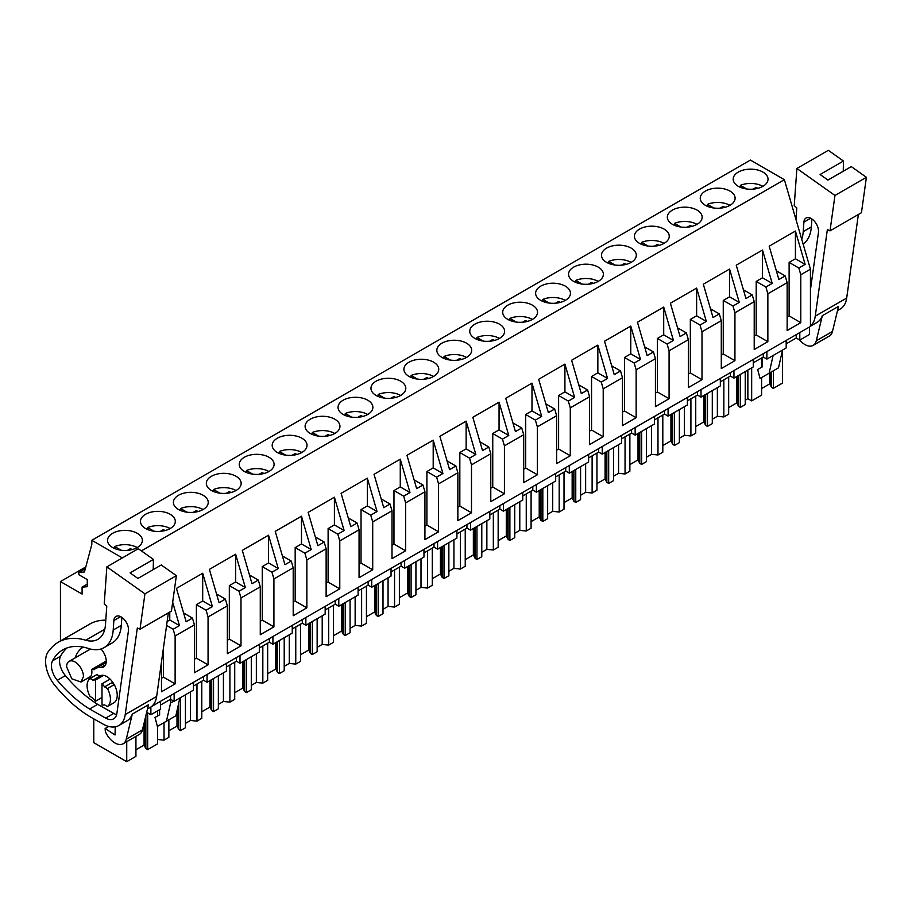 <?xml version="1.0" encoding="UTF-8"?>
<svg xmlns="http://www.w3.org/2000/svg" width="912" height="912" viewBox="0 0 912 912"><rect width="100%" height="100%" fill="white"/><g stroke="black" fill="none" stroke-linecap="round" stroke-linejoin="round"><path stroke-width="1.37" d="M799.801 332.595L799.801 340.073L809.457 334.499L809.457 327.009M151.552 706.515L810.437 326.45L810.437 269.188L784.377 179.675L750.416 160.067L91.827 540.303L91.827 544.418L84.451 571.961L78.842 572.462L78.842 574.708L87.267 579.576L87.267 586.69L82.08 587.157L82.08 594.054L60.443 581.56L60.443 640.988M193.458 682.655L193.458 690.145L174.146 701.294L170.578 699.242L160.535 705.033M160.535 701.67L160.535 709.16L150.879 714.734L150.879 707.005M146.684 712.306L150.879 714.734M799.801 340.073L796.233 338.021L786.19 343.813M786.19 340.45L786.19 347.939L766.878 359.089L763.31 357.025L753.266 362.828M753.266 359.465L753.266 366.943L733.943 378.104L730.375 376.04L720.332 381.843M720.332 378.469L720.332 385.958L701.02 397.108L697.452 395.056L687.397 400.847M687.397 397.484L687.397 404.974L668.086 416.123L664.517 414.059L654.474 419.862M654.474 416.499L654.474 423.977L635.151 435.138L631.594 433.075L621.539 438.877M621.539 435.503L621.539 442.993L602.228 454.142L598.66 452.09L588.616 457.892M588.616 454.518L588.616 462.008L569.293 473.157L565.736 471.094L555.682 476.896M555.682 473.533L555.682 481.012L536.37 492.172L532.802 490.109L522.758 495.911M522.758 492.537L522.758 500.027L503.435 511.176L499.879 509.124L489.824 514.927M489.824 511.552L489.824 519.042L470.512 530.191L466.944 528.128L456.901 533.93M456.901 530.567L456.901 538.046L437.578 549.206L434.009 547.143L423.966 552.946M423.966 549.583L423.966 557.061L404.654 568.21L401.086 566.158L391.043 571.961M391.043 568.586L391.043 576.076L371.72 587.225L368.152 585.162L358.108 590.965M358.108 587.602L358.108 595.08L338.797 606.241L335.228 604.177L325.174 609.98M325.174 606.617L325.174 614.095L305.862 625.244L302.294 623.192L292.25 628.995M292.25 625.621L292.25 633.11L272.927 644.26L269.371 642.208L259.316 647.999M259.316 644.636L259.316 652.114L240.004 663.275L236.436 661.211L226.393 667.014M226.393 663.651L226.393 671.129L207.07 682.279L203.513 680.227L193.458 686.029M85.796 566.922L60.443 581.56M87.267 584.159L82.08 587.157M85.318 568.723L78.842 572.462M122.345 557.916L91.827 540.303M784.377 179.675L141.394 550.894M762.934 186.299A17.419 10.055 0 0 0 768.029 179.197A17.419 10.055 0 0 0 757.279 169.906A17.419 10.055 0 0 0 738.298 172.083A17.419 10.055 0 0 0 733.191 179.197A17.419 10.055 0 0 0 743.953 188.488A17.419 10.055 0 0 0 762.934 186.299M441.932 343.186A17.419 10.055 0 0 0 436.837 350.299A17.419 10.055 0 0 0 447.587 359.59A17.419 10.055 0 0 0 466.568 357.401A17.419 10.055 0 0 0 471.664 350.299A17.419 10.055 0 0 0 460.913 341.008A17.419 10.055 0 0 0 441.932 343.186M433.633 376.417A17.419 10.055 0 0 0 438.74 369.303A17.419 10.055 0 0 0 427.99 360.012A17.419 10.055 0 0 0 409.009 362.201A17.419 10.055 0 0 0 403.902 369.303A17.419 10.055 0 0 0 414.652 378.594A17.419 10.055 0 0 0 433.633 376.417M236.06 490.485A17.419 10.055 0 0 0 241.156 483.371A17.419 10.055 0 0 0 230.405 474.092A17.419 10.055 0 0 0 211.424 476.269A17.419 10.055 0 0 0 206.329 483.371A17.419 10.055 0 0 0 217.079 492.662A17.419 10.055 0 0 0 236.06 490.485M268.994 471.481A17.419 10.055 0 0 0 274.09 464.368A17.419 10.055 0 0 0 263.34 455.077A17.419 10.055 0 0 0 244.359 457.254A17.419 10.055 0 0 0 239.252 464.368A17.419 10.055 0 0 0 250.002 473.659A17.419 10.055 0 0 0 268.994 471.481M301.918 452.466A17.419 10.055 0 0 0 307.025 445.352A17.419 10.055 0 0 0 296.263 436.061A17.419 10.055 0 0 0 277.282 438.239A17.419 10.055 0 0 0 272.186 445.352A17.419 10.055 0 0 0 282.937 454.643A17.419 10.055 0 0 0 301.918 452.466M367.775 414.447A17.419 10.055 0 0 0 372.883 407.333A17.419 10.055 0 0 0 362.121 398.042A17.419 10.055 0 0 0 343.14 400.22A17.419 10.055 0 0 0 338.044 407.333A17.419 10.055 0 0 0 348.794 416.624A17.419 10.055 0 0 0 367.775 414.447M573.648 267.136A17.419 10.055 0 0 0 568.552 274.25A17.419 10.055 0 0 0 579.302 283.541A17.419 10.055 0 0 0 598.283 281.363A17.419 10.055 0 0 0 603.379 274.25A17.419 10.055 0 0 0 592.629 264.959A17.419 10.055 0 0 0 573.648 267.136M664.141 243.333A17.419 10.055 0 0 0 669.248 236.231A17.419 10.055 0 0 0 658.487 226.94A17.419 10.055 0 0 0 639.506 229.117A17.419 10.055 0 0 0 634.41 236.231A17.419 10.055 0 0 0 645.16 245.522A17.419 10.055 0 0 0 664.141 243.333M631.207 262.348A17.419 10.055 0 0 0 636.314 255.235A17.419 10.055 0 0 0 625.564 245.944A17.419 10.055 0 0 0 606.583 248.132A17.419 10.055 0 0 0 601.475 255.235A17.419 10.055 0 0 0 612.226 264.526A17.419 10.055 0 0 0 631.207 262.348M705.364 191.098A17.419 10.055 0 0 0 700.268 198.2A17.419 10.055 0 0 0 711.018 207.491A17.419 10.055 0 0 0 729.999 205.314A17.419 10.055 0 0 0 735.106 198.2A17.419 10.055 0 0 0 724.345 188.909A17.419 10.055 0 0 0 705.364 191.098M697.076 224.329A17.419 10.055 0 0 0 702.172 217.216A17.419 10.055 0 0 0 691.421 207.925A17.419 10.055 0 0 0 672.44 210.102A17.419 10.055 0 0 0 667.333 217.216A17.419 10.055 0 0 0 678.083 226.507A17.419 10.055 0 0 0 697.076 224.329M499.491 338.398A17.419 10.055 0 0 0 504.598 331.284A17.419 10.055 0 0 0 493.848 321.993A17.419 10.055 0 0 0 474.867 324.17A17.419 10.055 0 0 0 469.76 331.284A17.419 10.055 0 0 0 480.51 340.575A17.419 10.055 0 0 0 499.491 338.398M532.426 319.382A17.419 10.055 0 0 0 537.521 312.269A17.419 10.055 0 0 0 526.771 302.978A17.419 10.055 0 0 0 507.79 305.167A17.419 10.055 0 0 0 502.694 312.269A17.419 10.055 0 0 0 513.445 321.56A17.419 10.055 0 0 0 532.426 319.382M565.349 300.367A17.419 10.055 0 0 0 570.456 293.265A17.419 10.055 0 0 0 559.706 283.974A17.419 10.055 0 0 0 540.725 286.151A17.419 10.055 0 0 0 535.618 293.265A17.419 10.055 0 0 0 546.368 302.556A17.419 10.055 0 0 0 565.349 300.367M400.71 395.432A17.419 10.055 0 0 0 405.806 388.318A17.419 10.055 0 0 0 395.056 379.027A17.419 10.055 0 0 0 376.075 381.205A17.419 10.055 0 0 0 370.967 388.318A17.419 10.055 0 0 0 381.729 397.609A17.419 10.055 0 0 0 400.71 395.432M170.202 528.515A17.419 10.055 0 0 0 175.298 521.402A17.419 10.055 0 0 0 164.548 512.111A17.419 10.055 0 0 0 145.567 514.288A17.419 10.055 0 0 0 140.471 521.402A17.419 10.055 0 0 0 151.221 530.693A17.419 10.055 0 0 0 170.202 528.515M203.125 509.5A17.419 10.055 0 0 0 208.232 502.387A17.419 10.055 0 0 0 197.482 493.096A17.419 10.055 0 0 0 178.501 495.273A17.419 10.055 0 0 0 173.394 502.387A17.419 10.055 0 0 0 184.144 511.678A17.419 10.055 0 0 0 203.125 509.5M334.852 433.451A17.419 10.055 0 0 0 339.948 426.337A17.419 10.055 0 0 0 329.198 417.046A17.419 10.055 0 0 0 310.217 419.235A17.419 10.055 0 0 0 305.11 426.337A17.419 10.055 0 0 0 315.871 435.628A17.419 10.055 0 0 0 334.852 433.451M112.643 533.303A17.419 10.055 0 0 0 107.536 540.417A17.419 10.055 0 0 0 118.286 549.708A17.419 10.055 0 0 0 137.267 547.519A17.419 10.055 0 0 0 142.375 540.417A17.419 10.055 0 0 0 131.624 531.126A17.419 10.055 0 0 0 112.643 533.303M810.437 269.188L800.793 274.763L800.793 322.666L787.147 330.543L787.147 282.64L767.858 293.767L767.858 341.681L754.213 349.547L754.213 301.644L734.935 312.782L734.935 360.685L721.289 368.562L721.289 320.659L702.001 331.797L702.001 379.7L688.355 387.577L688.355 339.674L669.077 350.801L669.077 398.715L655.432 406.592L655.432 358.678L636.143 369.816L636.143 417.719L622.497 425.596L622.497 377.693L603.22 388.831L603.22 436.734L589.574 444.611L589.574 396.709L570.285 407.846L570.285 455.749L556.639 463.627L556.639 415.712L537.35 426.85L537.35 474.753L523.716 482.63L523.716 434.728L504.427 445.865L504.427 493.768L490.781 501.646L490.781 453.743L471.493 464.881L471.493 512.783L457.858 520.661L457.858 472.758L438.569 483.884L438.569 531.787L424.924 539.665L424.924 491.762L405.635 502.9L405.635 550.802L392 558.68L392 510.777L372.712 521.915L372.712 569.818L359.066 577.695L359.066 529.792L339.777 540.919L339.777 588.821L326.131 596.699L326.131 548.796L306.854 559.934L306.854 607.837L293.208 615.714L293.208 567.811L273.919 578.949L273.919 626.852L260.273 634.729L260.273 586.826L240.996 597.953L240.996 645.856L227.35 653.733L227.35 605.83L208.061 616.968L208.061 664.871L194.416 672.748L194.416 624.845L175.127 635.983L173.166 629.234L166.588 625.438M194.416 624.845L192.455 618.097L186.151 621.733L176.449 588.4L202.692 573.249L212.393 606.583L206.101 610.219L196.399 604.622L202.692 600.985L202.692 573.249M208.061 616.968L206.101 610.219M227.35 605.83L225.389 599.081L219.085 602.718L209.384 569.384L235.627 554.234L245.328 587.567L239.024 591.204L229.322 585.607L235.627 581.97L235.627 554.234M240.996 597.953L239.024 591.204M260.273 586.826L258.313 580.078L252.008 583.714L242.307 550.381L268.55 535.23L278.251 568.564L271.958 572.2L262.257 566.591L268.55 562.955L268.55 535.23M273.919 578.949L271.958 572.2M293.208 567.811L291.247 561.062L284.943 564.699L275.242 531.365L301.484 516.215L311.186 549.548L304.882 553.185L295.18 547.588L301.484 543.951L301.484 516.215M306.854 559.934L304.882 553.185M326.131 548.796L324.17 542.047L317.866 545.684L308.165 512.35L334.408 497.2L344.12 530.533L337.816 534.17L328.115 528.572L334.408 524.936L334.408 497.2M339.777 540.919L337.816 534.17M359.066 529.792L357.105 523.043L350.801 526.68L341.099 493.346L367.342 478.184L377.044 511.529L370.739 515.166L361.038 509.557L367.342 505.921L367.342 478.184M372.712 521.915L370.739 515.166M392 510.777L390.028 504.028L383.735 507.665L374.023 474.331L400.265 459.181L409.978 492.514L403.674 496.151L393.973 490.553L400.265 486.917L400.265 459.181M405.635 502.9L403.674 496.151M424.924 491.762L422.963 485.013L416.659 488.65L406.957 455.316L433.2 440.165L442.901 473.499L436.609 477.136L426.896 471.538L433.2 467.902L433.2 440.165M438.569 483.884L436.609 477.136M457.858 472.758L455.886 466.009L449.593 469.646L439.88 436.312L466.135 421.15L475.836 454.495L469.532 458.132L459.83 452.523L466.135 448.886L466.135 421.15M471.493 464.881L469.532 458.132M490.781 453.743L488.821 446.994L482.516 450.631L472.815 417.297L499.058 402.146L508.759 435.48L502.466 439.117L492.754 433.519L499.058 429.871L499.058 402.146M504.427 445.865L502.466 439.117M523.716 434.728L521.744 427.979L515.451 431.615L505.75 398.282L531.992 383.131L541.694 416.465L535.39 420.101L525.688 414.504L531.992 410.867L531.992 383.131M537.35 426.85L535.39 420.101M556.639 415.712L554.678 408.975L548.374 412.612L538.673 379.267L564.916 364.116L574.617 397.461L568.324 401.098L558.611 395.489L564.916 391.852L564.916 364.116M570.285 407.846L568.324 401.098M589.574 396.709L587.602 389.96L581.309 393.596L571.607 360.263L597.85 345.112L607.552 378.446L601.247 382.082L591.546 376.485L597.85 372.837L597.85 345.112M603.22 388.831L601.247 382.082M622.497 377.693L620.536 370.945L614.232 374.581L604.531 341.248L630.773 326.097L640.475 359.431L634.182 363.067L624.481 357.47L630.773 353.833L630.773 326.097M636.143 369.816L634.182 363.067M655.432 358.678L653.471 351.941L647.167 355.577L637.465 322.232L663.708 307.082L673.409 340.427L667.105 344.063L657.404 338.455L663.708 334.818L663.708 307.082M669.077 350.801L667.105 344.063M688.355 339.674L686.394 332.926L680.09 336.562L670.388 303.229L696.631 288.078L706.333 321.412L700.04 325.048L690.338 319.439L696.631 315.803L696.631 288.078M702.001 331.797L700.04 325.048M721.289 320.659L719.329 313.91L713.024 317.547L703.323 284.213L729.566 269.063L739.267 302.396L732.963 306.033L723.262 300.436L729.566 296.799L729.566 269.063M734.935 312.782L732.963 306.033M754.213 301.644L752.252 294.895L745.959 298.543L736.246 265.198L762.489 250.048L772.202 283.381L765.898 287.029L756.196 281.42L762.489 277.784L762.489 250.048M767.858 293.767L765.898 287.029M787.147 282.64L785.186 275.891L778.882 279.528L769.181 246.194L795.424 231.044L805.125 264.377L798.821 268.014L789.119 262.405L795.424 258.769L795.424 231.044M800.793 274.763L798.821 268.014M172.664 602.228L179.47 625.598L173.166 629.234M161.492 661.895L161.492 691.763L175.127 683.886L175.127 635.983M173.816 701.111L170.578 702.981L170.578 695.867M174.146 701.294L174.146 693.815M203.513 680.227L203.513 676.852M207.07 682.279L207.07 674.8M236.436 661.211L236.436 657.848M240.004 663.275L240.004 655.785M269.371 642.208L269.371 638.833M272.927 644.26L272.927 636.781M302.294 623.192L302.294 619.818M305.862 625.244L305.862 617.766M335.228 604.177L335.228 600.814M338.797 606.241L338.797 598.751M368.152 585.162L368.152 581.799M371.72 587.225L371.72 579.736M401.086 566.158L401.086 562.784M404.654 568.21L404.654 560.732M434.009 547.143L434.009 543.78M437.578 549.206L437.578 541.717M466.944 528.128L466.944 524.765M470.512 530.191L470.512 522.701M499.879 509.124L499.879 505.75M503.435 511.176L503.435 503.698M532.802 490.109L532.802 486.746M536.37 492.172L536.37 484.682M565.736 471.094L565.736 467.731M569.293 473.157L569.293 465.667M598.66 452.09L598.66 448.715M602.228 454.142L602.228 446.663M631.594 433.075L631.594 429.712M635.151 435.138L635.151 427.648M664.517 414.059L664.517 410.696M668.086 416.123L668.086 408.633M697.452 395.056L697.452 391.681M701.02 397.108L701.02 389.629M730.375 376.04L730.375 372.677M733.943 378.104L733.943 370.614M763.31 357.025L763.31 353.662M766.878 359.089L766.878 351.599M796.233 338.021L796.233 334.647M762.261 357.629L762.261 366.875L757.655 369.531L760.049 378.48L769.112 373.247L773.125 355.475M769.112 373.247L778.506 367.821L782.53 350.048L782.53 383.063L773.33 388.375L773.33 370.808M157.594 739.484L164.035 740.145L164.035 722.578M180.599 697.566L180.599 730.58L185.432 727.799L185.432 694.784M164.035 740.145L168.868 737.363L168.868 719.796M190.494 691.855L190.494 720.469L185.432 723.398M190.494 720.469L196.969 721.13L196.969 684M213.533 678.562L213.533 711.577L218.356 708.784L218.356 675.769M196.969 721.13L201.791 718.348L201.791 681.218M223.429 672.839L223.429 701.465L218.356 704.383M223.429 701.465L229.904 702.126L229.904 664.985M246.457 659.547L246.457 692.561L251.29 689.768L251.29 656.754M229.904 702.126L234.726 699.333L234.726 662.203M256.352 653.836L256.352 682.45L251.29 685.379M256.352 682.45L262.827 683.111L262.827 645.981M279.391 640.532L279.391 673.546L284.213 670.765L284.213 637.75M262.827 683.111L267.661 680.318L267.661 643.188M289.286 634.82L289.286 663.434L284.213 666.364M289.286 663.434L295.762 664.096L295.762 626.966M312.314 621.528L312.314 654.542L317.148 651.749L317.148 618.735M295.762 664.096L300.584 661.314L300.584 624.184M322.21 615.805L322.21 644.431L317.148 647.349M322.21 644.431L328.685 645.092L328.685 607.951M345.249 602.513L345.249 635.527L350.071 632.734L350.071 599.72M328.685 645.092L333.518 642.299L333.518 605.169M355.144 596.801L355.144 625.415L350.071 628.345M355.144 625.415L361.619 626.077L361.619 588.947M378.172 583.498L378.172 616.512L383.006 613.73L383.006 580.716M361.619 626.077L366.442 623.284L366.442 586.154M388.067 577.786L388.067 606.4L383.006 609.33M388.067 606.4L394.543 607.061L394.543 569.932M411.107 564.482L411.107 597.508L415.929 594.715L415.929 561.701M394.543 607.061L399.376 604.28L399.376 567.15M421.002 558.771L421.002 587.396L415.929 590.315M421.002 587.396L427.477 588.058L427.477 550.916M444.03 545.479L444.03 578.493L448.864 575.7L448.864 542.686M427.477 588.058L432.299 585.265L432.299 548.135M453.925 539.767L453.925 568.381L448.864 571.311M453.925 568.381L460.4 569.042L460.4 531.913M476.965 526.463L476.965 559.478L481.787 556.696L481.787 523.682M460.4 569.042L465.234 566.249L465.234 529.12M486.86 520.752L486.86 549.366L481.787 552.296M486.86 549.366L493.335 550.027L493.335 512.897M509.888 507.448L509.888 540.463L514.721 537.681L514.721 504.667M493.335 550.027L498.157 547.246L498.157 510.104M519.783 501.737L519.783 530.362L514.721 533.281M519.783 530.362L526.258 531.012L526.258 493.882M542.822 488.444L542.822 521.459L547.645 518.666L547.645 485.651M526.258 531.012L531.092 528.23L531.092 491.101M552.718 482.733L552.718 511.347L547.645 514.277M552.718 511.347L559.193 512.008L559.193 474.878M575.757 469.429L575.757 502.444L580.579 499.662L580.579 466.648M559.193 512.008L564.015 509.215L564.015 472.085M585.641 463.718L585.641 492.332L580.579 495.262M585.641 492.332L592.116 492.993L592.116 455.863M608.68 450.414L608.68 483.428L613.514 480.647L613.514 447.632M592.116 492.993L596.95 490.211L596.95 453.07M618.575 444.703L618.575 473.328L613.514 476.246M618.575 473.328L625.051 473.978L625.051 436.848M641.615 431.41L641.615 464.425L646.437 461.632L646.437 428.617M625.051 473.978L629.873 471.196L629.873 434.066M651.51 425.699L651.51 454.313L646.437 457.243M651.51 454.313L657.985 454.974L657.985 417.844M674.538 412.395L674.538 445.409L679.372 442.628L679.372 409.613M657.985 454.974L662.807 452.181L662.807 415.051M684.433 406.684L684.433 435.298L679.372 438.227M684.433 435.298L690.908 435.959L690.908 398.829M707.473 393.38L707.473 426.394L712.295 423.613L712.295 390.598M690.908 435.959L695.742 433.177L695.742 396.036M717.368 387.668L717.368 416.294L712.295 419.212M717.368 416.294L723.843 416.944L723.843 379.814M740.396 374.376L740.396 407.39L745.229 404.597L745.229 371.583M723.843 416.944L728.665 414.162L728.665 377.032M751.67 367.867L751.67 400.881L747.863 398.681L745.229 400.197M747.863 398.681L747.863 370.067M751.67 400.881L761.6 395.147L761.6 377.591M761.6 367.262L761.6 358.017M135.934 736.383L135.934 756.367L126.734 761.68L93.776 742.664L93.776 718.873M126.734 761.68L126.734 741.695M157.594 726.305L157.594 743.861L147.664 749.596L147.664 712.876M157.594 715.977L157.594 710.847M159.611 709.684L159.611 714.814L155.017 717.47L157.4 726.419L175.868 715.749L179.881 697.988M166.463 721.175L170.578 702.981M192.455 618.097L183.608 612.989M208.061 664.871L196.399 658.133L194.416 659.273M196.399 658.133L196.399 604.622M212.393 606.583L202.692 600.985M225.389 599.081L216.543 593.974M240.996 645.856L229.322 639.13L227.35 640.27M229.322 639.13L229.322 585.607M245.328 587.567L235.627 581.97M258.313 580.078L249.466 574.97M273.919 626.852L262.257 620.114L260.273 621.254M262.257 620.114L262.257 566.591M278.251 568.564L268.55 562.955M291.247 561.062L282.401 555.955M306.854 607.837L295.18 601.099L293.208 602.239M295.18 601.099L295.18 547.588M311.186 549.548L301.484 543.951M324.17 542.047L315.324 536.94M339.777 588.821L328.115 582.095L326.131 583.235M328.115 582.095L328.115 528.572M344.12 530.533L334.408 524.936M357.105 523.043L348.259 517.936M372.712 569.818L361.038 563.08L359.066 564.22M361.038 563.08L361.038 509.557M377.044 511.529L367.342 505.921M390.028 504.028L381.182 498.921M405.635 550.802L393.973 544.065L392 545.205M393.973 544.065L393.973 490.553M409.978 492.514L400.265 486.917M422.963 485.013L414.116 479.906M438.569 531.787L426.896 525.05L424.924 526.19M426.896 525.05L426.896 471.538M442.901 473.499L433.2 467.902M455.886 466.009L447.04 460.902M471.493 512.783L459.83 506.046L457.858 507.186M459.83 506.046L459.83 452.523M475.836 454.495L466.135 448.886M488.821 446.994L479.974 441.887M504.427 493.768L492.754 487.031L490.781 488.171M492.754 487.031L492.754 433.519M508.759 435.48L499.058 429.871M521.744 427.979L512.897 422.872M537.35 474.753L525.688 468.016L523.716 469.156M525.688 468.016L525.688 414.504M541.694 416.465L531.992 410.867M554.678 408.975L545.832 403.868M570.285 455.749L558.611 449.012L556.639 450.152M558.611 449.012L558.611 395.489M574.617 397.461L564.916 391.852M587.602 389.96L578.767 384.853M603.22 436.734L591.546 429.997L589.574 431.137M591.546 429.997L591.546 376.485M607.552 378.446L597.85 372.837M620.536 370.945L611.69 365.837M636.143 417.719L624.481 410.981L622.497 412.121M624.481 410.981L624.481 357.47M640.475 359.431L630.773 353.833M653.471 351.941L644.624 346.834M669.077 398.715L657.404 391.978L655.432 393.118M657.404 391.978L657.404 338.455M673.409 340.427L663.708 334.818M686.394 332.926L677.548 327.818M702.001 379.7L690.338 372.962L688.355 374.102M690.338 372.962L690.338 319.439M706.333 321.412L696.631 315.803M719.329 313.91L710.482 308.803M734.935 360.685L723.262 353.947L721.289 355.087M723.262 353.947L723.262 300.436M739.267 302.396L729.566 296.799M752.252 294.895L743.405 289.788M767.858 341.681L756.196 334.943L754.213 336.083M756.196 334.943L756.196 281.42M772.202 283.381L762.489 277.784M785.186 275.891L776.34 270.784M800.793 322.666L789.119 315.928L787.147 317.068M789.119 315.928L789.119 262.405M805.125 264.377L795.424 258.769M175.127 683.886L163.465 677.149L161.492 678.289M163.465 677.149L163.465 647.771M167.135 621.505L169.769 619.989L169.769 612.066M179.47 625.598L169.769 619.989M92.921 680.158L90.06 678.505L96.866 674.572L99.727 676.225L92.921 680.158A13.748 7.934 60 0 1 95.521 680.056L95.521 701.225L101.996 697.486M95.521 701.225A13.748 7.934 60 0 1 92.921 698.125L90.06 696.472A16.496 9.53 -120 0 1 90.06 678.505M95.521 680.056L103.615 675.37M101.996 683.795L101.996 704.965A13.748 7.934 60 0 0 104.595 704.862L107.456 706.515A16.496 9.53 -120 0 0 107.456 688.549L114.262 684.616L111.401 682.963L104.595 686.896A13.748 7.934 60 0 0 101.996 683.795L110.101 679.121M83.459 676.567L80.986 682.016L71.809 678.824L66.61 666.832A11.913 6.886 60 0 1 69.073 661.382A11.913 6.886 60 0 1 78.261 664.574A11.913 6.886 60 0 1 83.459 676.567M147.664 749.596L145.852 748.547L144.073 745.081L135.934 749.778M773.33 388.375L771.506 387.326L769.728 383.861L761.6 388.558M740.396 407.39L738.583 406.342L736.793 402.876L728.665 407.573M707.473 426.394L705.649 425.345L703.87 421.891L695.742 426.577M674.538 445.409L672.725 444.361L670.936 440.895L662.807 445.592M641.615 464.425L639.791 463.376L638.012 459.91L629.873 464.607M608.68 483.428L606.856 482.38L605.078 478.925L596.95 483.611M575.757 502.444L573.933 501.395L572.155 497.929L564.015 502.626M542.822 521.459L540.998 520.41L539.22 516.944L531.092 521.641M509.888 540.463L508.075 539.414L506.285 535.96L498.157 540.645M476.965 559.478L475.141 558.429L473.362 554.963L465.234 559.66M444.03 578.493L442.217 577.444L440.428 573.979L432.299 578.675M411.107 597.508L409.283 596.448L407.504 592.994L399.376 597.679M378.172 616.512L376.36 615.463L374.57 611.998L366.442 616.694M345.249 635.527L343.425 634.478L341.647 631.013L333.518 635.71M312.314 654.542L310.502 653.482L308.712 650.028L300.584 654.713M279.391 673.546L277.567 672.497L275.789 669.032L267.661 673.729M246.457 692.561L244.644 691.513L242.854 688.047L234.726 692.744M213.533 711.577L211.709 710.516L209.931 707.062L201.791 711.759M180.599 730.58L178.775 729.532L176.996 726.066L168.868 730.763M178.775 729.532L178.775 702.856M211.709 710.516L211.709 679.611M244.644 691.513L244.644 660.596M277.567 672.497L277.567 641.581M310.502 653.482L310.502 622.577M343.425 634.478L343.425 603.562M376.36 615.463L376.36 584.546M409.283 596.448L409.283 565.543M442.217 577.444L442.217 546.527M475.141 558.429L475.141 527.512M508.075 539.414L508.075 508.508M540.998 520.41L540.998 489.493M573.933 501.395L573.933 470.478M606.856 482.38L606.856 451.474M639.791 463.376L639.791 432.459M672.725 444.361L672.725 413.444M705.649 425.345L705.649 394.429M738.583 406.342L738.583 375.425M771.506 387.326L771.506 371.857M145.852 748.547L145.852 715.749M104.595 686.896L107.456 688.549M114.262 684.616A16.496 9.53 60 0 1 114.262 702.582L107.456 706.515M144.951 745.594L144.951 719.5M144.073 745.081L144.073 723.159M770.606 384.374L770.606 372.381M769.728 383.861L769.728 372.894M737.671 403.378L737.671 375.938M736.793 402.876L736.793 376.451M704.748 422.393L704.748 394.953M703.87 421.891L703.87 395.466M671.813 441.408L671.813 413.968M670.936 440.895L670.936 414.47M638.89 460.412L638.89 432.983M638.012 459.91L638.012 433.485M605.956 479.427L605.956 451.987M605.078 478.925L605.078 452.5M573.032 498.442L573.032 471.002M572.155 497.929L572.155 471.515M540.098 517.457L540.098 490.018M539.22 516.944L539.22 490.519M507.175 536.461L507.175 509.021M506.285 535.96L506.285 509.534M474.24 555.476L474.24 528.037M473.362 554.963L473.362 528.55M441.317 574.492L441.317 547.052M440.428 573.979L440.428 547.553M408.382 593.495L408.382 566.056M407.504 592.994L407.504 566.569M375.459 612.511L375.459 585.071M374.57 611.998L374.57 585.584M342.524 631.526L342.524 604.086M341.647 631.013L341.647 604.588M309.59 650.53L309.59 623.09M308.712 650.028L308.712 623.603M276.667 669.545L276.667 642.105M275.789 669.032L275.789 642.618M243.732 688.56L243.732 661.12M242.854 688.047L242.854 661.622M210.809 707.564L210.809 680.124M209.931 707.062L209.931 680.637M177.874 726.579L177.874 706.846M176.996 726.066L176.996 710.744M858.374 214.502L846.689 298.042A32.08 18.525 60 0 1 840.283 309.008L837.501 310.616M834.959 195.464L796.883 168.469L828.324 150.32L843.44 161.036L820.105 174.511L827.948 180.063L851.284 166.588L866.4 177.304L834.959 195.464L830.011 230.873L827.355 229.596L815.248 316.19A32.08 18.525 60 0 1 810.437 326.04M832.485 331.466L816.274 340.826L822.316 315.723L838.527 306.364L832.485 331.466A16.496 9.53 60 0 1 829.396 336.015L813.196 345.374A16.496 9.53 60 0 1 799.562 339.937M822.316 315.723A32.08 18.525 60 0 1 816.947 322.472L810.437 326.245M866.4 177.304L861.452 212.724L830.011 230.873M843.44 161.036L843.258 171.228M796.883 168.469L794.249 205.519L796.792 207.925L795.971 219.496M801.739 239.332A44.608 25.753 60 0 0 803.233 231.648L803.905 222.14A10.363 5.985 60 0 1 806.026 218.048A10.363 5.985 60 0 1 814.279 221.103A10.363 5.985 60 0 1 818.52 231.91A10.363 5.985 60 0 1 818.463 232.457L810.437 289.834M816.274 340.826A16.496 9.53 60 0 1 813.196 345.374M803.233 231.648L811.327 226.963A44.608 25.753 60 0 1 803.107 244.006M811.327 226.963L811.897 218.994M168.344 612.887L156.659 696.426A32.08 18.525 60 0 1 150.263 707.381L147.47 709M144.94 593.837L106.864 566.854L138.293 548.705L153.421 559.421L130.085 572.884L137.917 578.447L161.253 564.973L176.369 575.689L144.94 593.837L139.992 629.257L137.336 627.98L125.218 714.575A32.08 18.525 60 0 1 118.822 725.542A32.08 18.525 60 0 1 103.045 724.094L92.237 718.006A105.427 60.865 60 0 1 54.754 685.254A24.749 14.296 60 0 1 48.689 675.188A27.007 15.595 60 0 1 49.442 650.302A82.502 47.629 60 0 1 58.357 642.196A82.502 47.629 60 0 1 85.762 640.213L104.789 629.223M142.454 729.851L126.255 739.21L132.297 714.107L148.496 704.748L142.454 729.851A16.496 9.53 60 0 1 139.376 734.399L123.166 743.759A16.496 9.53 60 0 1 105.37 731.709L105.131 728.517L115.037 734.969L115.243 726.841M132.297 714.107A32.08 18.525 60 0 1 126.928 720.856L118.822 725.542M176.369 575.689L171.433 611.108L139.992 629.257M58.357 642.196L89.798 624.047A82.502 47.629 60 0 1 105.781 620.194M153.421 559.421L153.227 569.612M106.864 566.854L104.23 603.904L106.761 606.298L105.45 624.845A36.674 21.17 60 0 1 97.937 639.323A36.674 21.17 60 0 1 85.762 640.213M104.059 647.645A44.608 25.753 60 0 0 113.202 630.021L113.875 620.525A10.363 5.985 60 0 1 115.995 616.432A10.363 5.985 60 0 1 124.249 619.487A10.363 5.985 60 0 1 128.489 630.283A10.363 5.985 60 0 1 128.432 630.842L116.907 713.275A16.245 9.382 60 0 1 113.658 718.827A16.245 9.382 60 0 1 105.667 718.097L89.57 709.012A105.427 60.865 60 0 1 57.296 680.306A15.629 9.017 60 0 1 52.497 660.847A73.644 42.522 60 0 1 62.791 649.868A73.644 42.522 60 0 1 88.487 648.489A44.608 25.753 60 0 0 104.059 647.645L112.165 642.971A44.608 25.753 60 0 0 121.307 625.347L121.866 617.378M126.255 739.21A16.496 9.53 60 0 1 123.166 743.759M116.633 714.609A16.245 9.382 60 0 1 113.772 713.412L97.675 704.338A105.427 60.865 60 0 1 65.39 675.621A15.629 9.017 60 0 1 60.602 656.161A73.644 42.522 60 0 1 67.066 647.919M89.57 709.012L97.675 704.338M108.699 726.454L105.131 728.517M99.59 676.145L99.989 675.929A13.748 7.934 60 0 1 106.864 676.601A13.748 7.934 60 0 1 114.103 684.536M87.484 678.277A12.38 7.148 60 0 0 89.33 677.707A12.38 7.148 60 0 0 91.838 670.879A2.291 1.322 60 0 1 92.215 669.123A2.291 1.322 60 0 1 94.05 669.807A22.287 12.871 60 0 1 95.726 668.496A22.287 12.871 60 0 1 100.856 667.504L105.598 664.768M75.172 657.86A47.036 27.155 60 0 1 83.254 647.121M100.993 648.979A12.38 7.148 60 0 1 103.694 666.957A12.38 7.148 60 0 1 100.856 667.504M762.865 186.344A17.419 10.055 0 0 0 740.396 185.341L746.711 188.989M740.396 187.336L740.396 185.341M753.095 189.149L755.911 187.519A11.617 6.703 0 0 1 757.975 188.305M755.911 188.773L755.911 187.519M729.931 205.348A17.419 10.055 0 0 0 707.461 204.356L713.788 208.004M707.461 206.351L707.461 204.356M720.172 208.153L722.977 206.534A11.617 6.703 0 0 1 725.051 207.32M722.977 207.788L722.977 206.534M697.007 224.363A17.419 10.055 0 0 0 674.538 223.372L680.854 227.02M674.538 225.355L674.538 223.372M687.238 227.168L690.053 225.549A11.617 6.703 0 0 1 692.117 226.324M690.053 226.792L690.053 225.549M664.073 243.379A17.419 10.055 0 0 0 641.603 242.375L647.93 246.023M641.603 244.37L641.603 242.375M654.303 246.183L657.119 244.553A11.617 6.703 0 0 1 659.194 245.339M657.119 245.807L657.119 244.553M631.15 262.382A17.419 10.055 0 0 0 608.68 261.391L614.996 265.039M608.68 263.386L608.68 261.391M621.38 265.187L624.196 263.568A11.617 6.703 0 0 1 626.259 264.355M624.196 264.822L624.196 263.568M598.215 281.398A17.419 10.055 0 0 0 575.746 280.406L582.073 284.054M575.746 282.389L575.746 280.406M588.445 284.202L591.261 282.583A11.617 6.703 0 0 1 593.336 283.358M591.261 283.826L591.261 282.583M565.292 300.413A17.419 10.055 0 0 0 542.822 299.41L549.138 303.058M542.822 301.405L542.822 299.41M555.522 303.217L558.338 301.587A11.617 6.703 0 0 1 560.401 302.374M558.338 302.841L558.338 301.587M532.357 319.417A17.419 10.055 0 0 0 509.888 318.425L516.215 322.073M509.888 320.42L509.888 318.425M522.587 322.221L525.403 320.602A11.617 6.703 0 0 1 527.478 321.389M525.403 321.856L525.403 320.602M499.434 338.432A17.419 10.055 0 0 0 476.965 337.44L483.28 341.088M476.965 339.424L476.965 337.44M489.664 341.236L492.48 339.617A11.617 6.703 0 0 1 494.543 340.393M492.48 340.86L492.48 339.617M466.499 357.447A17.419 10.055 0 0 0 444.03 356.444L450.357 360.092M444.03 358.439L444.03 356.444M456.73 360.251L459.545 358.621A11.617 6.703 0 0 1 461.62 359.408M459.545 359.875L459.545 358.621M433.565 376.451A17.419 10.055 0 0 0 411.107 375.459L417.422 379.107M411.107 377.454L411.107 375.459M423.806 379.255L426.611 377.636A11.617 6.703 0 0 1 428.686 378.423M426.611 378.89L426.611 377.636M400.642 395.466A17.419 10.055 0 0 0 378.172 394.474L384.488 398.122M378.172 396.458L378.172 394.474M390.872 398.27L393.688 396.652A11.617 6.703 0 0 1 395.751 397.427M393.688 397.894L393.688 396.652M367.707 414.481A17.419 10.055 0 0 0 345.249 413.478L351.565 417.137M345.249 415.473L345.249 413.478M357.949 417.286L360.753 415.655A11.617 6.703 0 0 1 362.828 416.442M360.753 416.909L360.753 415.655M334.784 433.485A17.419 10.055 0 0 0 312.314 432.493L318.63 436.141M312.314 434.488L312.314 432.493M325.014 436.301L327.83 434.671A11.617 6.703 0 0 1 329.893 435.457M327.83 435.925L327.83 434.671M301.849 452.5A17.419 10.055 0 0 0 279.38 451.508L285.707 455.156M279.38 453.503L279.38 451.508M292.079 455.305L294.895 453.686A11.617 6.703 0 0 1 296.97 454.461M294.895 454.928L294.895 453.686M268.926 471.515A17.419 10.055 0 0 0 246.457 470.512L252.772 474.172M246.457 472.507L246.457 470.512M259.156 474.32L261.972 472.69A11.617 6.703 0 0 1 264.035 473.476M261.972 473.944L261.972 472.69M235.991 490.531A17.419 10.055 0 0 0 213.522 489.527L219.849 493.175M213.522 491.522L213.522 489.527M226.222 493.335L229.037 491.705A11.617 6.703 0 0 1 231.112 492.491M229.037 492.959L229.037 491.705M203.068 509.534A17.419 10.055 0 0 0 180.599 508.543L186.914 512.191M180.599 510.538L180.599 508.543M193.298 512.339L196.114 510.72A11.617 6.703 0 0 1 198.178 511.507M196.114 511.974L196.114 510.72M170.134 528.55A17.419 10.055 0 0 0 147.664 527.558L153.991 531.206M147.664 529.541L147.664 527.558M160.364 531.354L163.18 529.724A11.617 6.703 0 0 1 165.254 530.51M163.18 530.978L163.18 529.724M137.21 547.565A17.419 10.055 0 0 0 114.741 546.562L121.057 550.21M114.741 548.557L114.741 546.562M127.441 550.369L130.256 548.739A11.617 6.703 0 0 1 132.32 549.526M130.256 549.993L130.256 548.739M815.248 316.19L846.689 298.042M803.905 222.14L810.631 218.253M125.218 714.575L156.659 696.426M113.875 620.525L120.612 616.637M105.667 718.097L113.772 713.412M57.296 680.306L65.39 675.621M52.497 660.847L60.602 656.161M113.202 630.021L121.307 625.347M80.997 682.028L90.744 676.396M69.073 661.382L90.448 649.048M92.215 669.123L106.259 661.006M95.726 668.496L106.202 662.454"/></g></svg>
